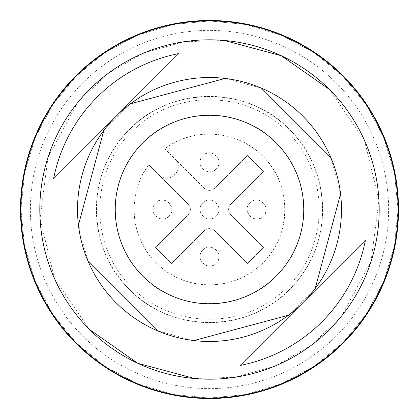 <?xml version="1.0" encoding="UTF-8"?>
<svg xmlns="http://www.w3.org/2000/svg" width="419" height="419" viewBox="0 0 419 419"><rect width="100%" height="100%" fill="white"/><g stroke="black" fill="none" stroke-linecap="round" stroke-linejoin="round"><path stroke-width="0.31" stroke-dasharray="2.1 1.57" d="M129.502 289.498A113.13 113.13 0 0 0 289.498 289.498A113.13 113.13 0 0 0 289.498 129.502C247.849 85.659 171.151 85.659 129.502 129.502C85.659 171.151 85.659 247.849 129.502 289.498A113.13 113.13 0 0 0 289.498 289.498A113.13 113.13 0 0 0 289.498 129.502C247.849 85.659 171.151 85.659 129.502 129.502C85.659 171.151 85.659 247.849 129.502 289.498C87.875 249.75 85.335 177.955 124.045 135.363C164.232 86.288 245.927 83.386 289.498 129.502C331.125 169.25 333.665 241.045 294.955 283.637C254.768 332.712 173.073 335.614 129.502 289.498A113.13 113.13 0 0 0 289.498 289.498A113.13 113.13 0 0 0 289.498 129.502A113.13 113.13 0 0 0 129.502 129.502A113.13 113.13 0 0 0 129.502 289.498M82.842 336.158A179.123 179.123 0 0 0 336.158 336.158A179.123 179.123 0 0 0 336.158 82.842A179.123 179.123 0 0 0 82.842 82.842A179.123 179.123 0 0 0 82.842 336.158A179.123 179.123 0 0 0 336.158 336.158A179.123 179.123 0 0 0 336.158 82.842A179.123 179.123 0 0 0 82.842 82.842A179.123 179.123 0 0 0 82.842 336.158M76.174 342.826L104.745 366.274L137.343 383.699L172.717 394.426L209.5 398.05L246.283 394.426L281.657 383.699L314.255 366.274L342.826 342.826L366.274 314.25L383.699 281.657L394.426 246.283L398.05 209.5L394.426 172.717L383.699 137.343L366.274 104.745L342.826 76.174L314.255 52.726L281.657 35.301L246.283 24.574L209.5 20.95L172.717 24.574L137.343 35.301L104.745 52.726L76.174 76.174L52.726 104.75L35.301 137.343L24.574 172.717L20.95 209.5L24.574 246.283L35.301 281.657L52.726 314.255L76.174 342.826A188.55 188.55 0 0 1 76.174 76.174A188.55 188.55 0 0 1 342.826 76.174A188.55 188.55 0 0 1 342.826 342.826A188.55 188.55 0 0 1 76.174 342.826L104.745 366.274L137.343 383.699L172.717 394.426L209.5 398.05L246.283 394.426L281.657 383.699L314.255 366.274L342.826 342.826L366.274 314.25L383.699 281.657L394.426 246.283L398.05 209.5L394.426 172.717L383.699 137.343L366.274 104.745L342.826 76.174L314.255 52.726L281.657 35.301L246.283 24.574L209.5 20.95L172.717 24.574L137.343 35.301L104.745 52.726L76.174 76.174L52.726 104.75L35.301 137.343L24.574 172.717L20.95 209.5L24.574 246.283L35.301 281.657L52.726 314.255L76.174 342.826M89.509 329.491L54.528 278.635L40.051 218.634L47.991 157.424L77.3 103.105M78.725 101.361L108.029 73.487L143.094 53.339M144.806 52.621L183.889 41.748L224.437 40.465M329.491 89.509L364.472 140.365L378.949 200.366L371.009 261.576L341.695 315.9M340.275 317.639L310.971 345.513L275.901 365.667M274.199 366.379L235.111 377.252L194.557 378.535M343.156 343.156A189.021 189.021 0 0 0 343.156 75.844A189.021 189.021 0 0 0 75.844 75.844A189.021 189.021 0 0 0 75.844 343.156A189.021 189.021 0 0 0 343.156 343.156M102.383 129.963L139.349 92.997M316.617 289.037L279.651 326.003M142.837 276.163C179.17 314.632 247.351 312.165 280.809 271.166C312.972 235.661 310.809 175.922 276.163 142.837C239.83 104.368 171.649 106.835 138.191 147.834C106.028 183.339 108.191 243.078 142.837 276.163A94.275 94.275 0 0 0 276.163 276.163A94.275 94.275 0 0 0 276.163 142.837A94.275 94.275 0 0 0 142.837 142.837A94.275 94.275 0 0 0 142.837 276.163A94.275 94.275 0 0 0 276.163 276.163A94.275 94.275 0 0 0 276.163 142.837A94.275 94.275 0 0 0 142.837 142.837A94.275 94.275 0 0 0 142.837 276.163M288.539 315.203L193.903 340.558L157.476 330.801L88.2 261.524L78.442 225.097L103.797 130.461L130.461 103.797L225.097 78.442L261.524 88.2L330.801 157.476L340.558 193.903L315.203 288.539L288.539 315.203A131.985 131.985 0 0 0 315.203 288.539M148.776 164.772C126.716 193.489 130.052 237.746 156.172 262.828C182.129 289.958 228.612 292.31 257.177 267.94C291.388 241.674 294.238 185.779 262.828 156.172C237.746 130.052 193.489 126.716 164.772 148.776L204.168 188.168L164.772 148.776A75.42 75.42 0 0 1 262.828 156.172A75.42 75.42 0 0 1 262.828 262.828A75.42 75.42 0 0 1 156.172 262.828A75.42 75.42 0 0 1 148.776 164.772L158.838 174.833C168.663 185.648 185.648 168.663 174.833 158.838A11.313 11.313 0 0 1 174.833 174.833A11.313 11.313 0 0 1 158.838 174.833L188.168 204.168A7.542 7.542 0 0 1 188.168 214.832L155.528 247.472L171.528 263.472L204.168 230.832A7.542 7.542 0 0 1 214.832 230.832L247.472 263.472L263.472 247.472L230.832 214.832A7.542 7.542 0 0 1 230.832 204.168L263.472 171.528L247.472 155.528L214.832 188.168A7.542 7.542 0 0 1 204.168 188.168A7.542 7.542 0 0 0 214.832 188.168L247.472 155.528L263.472 171.528L230.832 204.168A7.542 7.542 0 0 0 230.832 214.832L263.472 247.472L247.472 263.472L214.832 230.832A7.542 7.542 0 0 0 204.168 230.832L171.528 263.472L155.528 247.472L188.168 214.832A7.542 7.542 0 0 0 188.168 204.168L148.776 164.772M202.833 155.695C193.829 163.876 207.96 178.044 216.167 169.03C225.171 160.849 211.04 146.681 202.833 155.695A9.428 9.428 0 0 0 202.833 169.03A9.428 9.428 0 0 0 216.167 169.03A9.428 9.428 0 0 0 216.167 155.695A9.428 9.428 0 0 0 202.833 155.695M155.695 202.833C146.692 211.014 160.823 225.181 169.03 216.167C178.033 207.986 163.902 193.819 155.695 202.833A9.428 9.428 0 0 0 155.695 216.167A9.428 9.428 0 0 0 169.03 216.167A9.428 9.428 0 0 0 169.03 202.833A9.428 9.428 0 0 0 155.695 202.833M202.833 249.97C193.829 258.151 207.96 272.319 216.167 263.305C225.171 255.124 211.04 240.956 202.833 249.97A9.428 9.428 0 0 0 202.833 263.305A9.428 9.428 0 0 0 216.167 263.305A9.428 9.428 0 0 0 216.167 249.97A9.428 9.428 0 0 0 202.833 249.97M249.97 202.833C240.967 211.014 255.098 225.181 263.305 216.167C272.308 207.986 258.177 193.819 249.97 202.833A9.428 9.428 0 0 0 249.97 216.167A9.428 9.428 0 0 0 263.305 216.167A9.428 9.428 0 0 0 263.305 202.833A9.428 9.428 0 0 0 249.97 202.833M202.833 202.833C211.014 193.829 225.181 207.96 216.167 216.167C207.986 225.171 193.819 211.04 202.833 202.833A9.428 9.428 0 0 0 202.833 216.167A9.428 9.428 0 0 0 216.167 216.167A9.428 9.428 0 0 0 216.167 202.833A9.428 9.428 0 0 0 202.833 202.833M287.209 131.791C248.032 90.687 176.823 88.948 135.683 128.083C89.587 167.616 87.681 245.471 131.791 287.209C170.968 328.313 242.177 330.052 283.317 290.917C329.413 251.384 331.319 173.529 287.209 131.791M116.173 302.827A131.985 131.985 0 0 1 116.173 116.173A131.985 131.985 0 0 1 302.827 116.173A131.985 131.985 0 0 1 302.827 302.827A131.985 131.985 0 0 1 116.173 302.827M261.524 88.2A131.985 131.985 0 0 0 225.097 78.442M130.461 103.797A131.985 131.985 0 0 0 103.797 130.461M78.442 225.097A131.985 131.985 0 0 0 88.2 261.524M157.476 330.801A131.985 131.985 0 0 0 193.903 340.558M340.558 193.903A131.985 131.985 0 0 0 330.801 157.476"/><path stroke-width="0.63" d="M76.174 342.826A188.55 188.55 0 0 0 342.826 342.826A188.55 188.55 0 0 0 342.826 76.174A188.55 188.55 0 0 0 76.174 76.174A188.55 188.55 0 0 0 76.174 342.826M75.844 75.844A189.021 189.021 0 0 1 343.156 75.844A189.021 189.021 0 0 1 343.156 343.156A189.021 189.021 0 0 1 75.844 343.156A189.021 189.021 0 0 1 75.844 75.844M77.3 103.105L78.725 101.361M143.094 53.339L144.806 52.621M224.437 40.465L281.269 55.727L329.491 89.509A169.695 169.695 0 0 0 89.509 89.509A169.695 169.695 0 0 0 89.509 329.491A169.695 169.695 0 0 0 329.491 329.491A169.695 169.695 0 0 0 329.491 89.509M341.695 315.9L340.275 317.639M275.901 365.667L274.199 366.379M194.557 378.535L137.725 363.268L89.509 329.491M88.2 261.524A131.985 131.985 0 0 0 116.173 302.827A131.985 131.985 0 0 1 116.173 116.173A131.985 131.985 0 0 1 302.827 116.173A131.985 131.985 0 0 1 302.827 302.827A131.985 131.985 0 0 1 116.173 302.827A131.985 131.985 0 0 0 193.903 340.558L288.539 315.203A131.985 131.985 0 0 0 315.203 288.539L340.558 193.903A131.985 131.985 0 0 0 330.801 157.476L261.524 88.2A131.985 131.985 0 0 0 225.097 78.442L130.461 103.797A131.985 131.985 0 0 0 103.797 130.461L78.442 225.097A131.985 131.985 0 0 0 88.2 261.524L157.476 330.801M116.173 116.173L53.58 178.766A158.921 158.921 0 0 1 178.766 53.58L116.173 116.173M302.827 302.827L365.42 240.234A158.921 158.921 0 0 1 240.234 365.42L302.827 302.827M53.58 178.766L102.383 129.963M139.349 92.997L178.766 53.58M365.42 240.234L316.617 289.037M279.651 326.003L240.234 365.42M142.837 276.163A94.275 94.275 0 0 0 276.163 276.163A94.275 94.275 0 0 0 276.163 142.837A94.275 94.275 0 0 0 142.837 142.837A94.275 94.275 0 0 0 142.837 276.163M330.801 157.476A131.985 131.985 0 0 0 261.524 88.2M225.097 78.442A131.985 131.985 0 0 0 130.461 103.797M103.797 130.461A131.985 131.985 0 0 0 78.442 225.097M193.903 340.558A131.985 131.985 0 0 0 288.539 315.203M315.203 288.539A131.985 131.985 0 0 0 340.558 193.903"/></g></svg>
